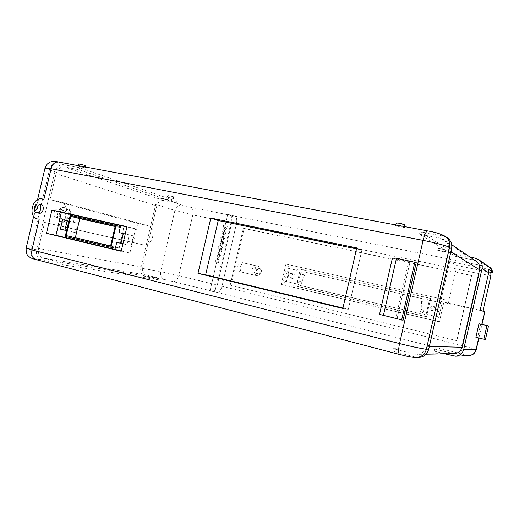 <?xml version="1.0" encoding="UTF-8"?>
<svg xmlns="http://www.w3.org/2000/svg" width="519" height="519" viewBox="0 0 519 519"><rect width="100%" height="100%" fill="white"/><g stroke="black" fill="none" stroke-linecap="round" stroke-linejoin="round"><path stroke-width="0.39" stroke-dasharray="2.6 1.95" d="M231.708 222.917C232.454 218.849 231.941 216.28 230.157 215.203L227.776 214.353L210.033 290.867L217.221 292.424C219.265 292.307 220.847 290.251 221.963 286.254L217.292 285.1L231.708 222.917L236.417 223.877L221.963 286.254M227.776 214.353L234.899 216.157C236.664 217.227 237.17 219.803 236.417 223.877M210.033 290.867L212.524 291.243C214.587 291.133 216.176 289.083 217.292 285.1M232.538 215.307L214.749 292.054M431.912 310.719C435.383 309.862 435.778 308.241 433.099 305.866L433.021 305.853C429.531 306.755 429.161 308.377 431.912 310.719L433.56 311.089C430.828 308.773 431.192 307.164 434.656 306.268L434.727 306.288C437.387 308.636 436.998 310.239 433.56 311.089M289.894 277.86C292.872 276.997 293.222 275.505 290.958 273.39L290.925 273.383C287.935 274.266 287.591 275.758 289.894 277.853L292.612 278.476C290.335 276.393 290.672 274.914 293.637 274.038L293.67 274.051C295.921 276.147 295.571 277.626 292.612 278.476M258.598 274.064L257.729 273.656C256.139 271.541 256.522 269.874 258.871 268.667L259.857 268.68C262.549 271.19 262.14 272.988 258.624 274.071L258.598 274.064M253.408 272.929C250.671 270.38 251.092 268.557 254.673 267.46L254.686 267.467C257.411 270.01 256.989 271.833 253.434 272.936L253.408 272.929M61.274 221.704L61.236 221.697C54.08 220.341 57.544 205.777 64.57 207.665L64.771 207.71C71.843 209.209 68.229 223.676 61.274 221.704M42.616 199.017L42.37 198.959C36.207 197.246 31.296 218.077 37.64 218.999M38.854 213.179C34.643 212.323 36.778 203.584 40.923 204.713M56.324 217.396L56.286 217.383C52.121 216.579 54.171 208.061 58.258 209.17L58.355 209.189C62.488 210.046 60.392 218.531 56.324 217.396M61.969 218.752L61.923 218.746C57.784 217.941 59.815 209.507 63.882 210.61L63.973 210.636C68.086 211.486 66.01 219.887 61.969 218.752M438.782 248.471L445.237 249.788L438.782 248.471M437.776 250.392L437.699 250.301C437.634 249.95 444.595 251.384 445.257 251.864L445.334 251.936C445.555 252.331 438.49 250.885 437.776 250.392M404.58 224.785C404.82 225.304 397.638 223.877 396.665 223.215L396.535 223.06M395.426 225.616L395.27 225.434C395.231 224.909 403.484 226.582 404.541 227.322L404.69 227.465C404.969 228.055 396.568 226.375 395.426 225.616M168.377 195.624L173.385 196.727L168.377 195.624M167.585 197.265L173.45 198.55L167.585 197.265M85.324 165.639L78.648 163.952M78.473 166.301L85.408 167.845L78.473 166.301M285.943 264.093L442.889 299.171L437.809 321.488L281.253 284.431L285.943 264.093L444.433 299.651L439.405 321.761L284.036 284.989L288.687 264.833M440.514 302.648L437.277 316.875L424.477 313.878L423.939 316.24L293.715 285.567L294.221 283.38L283.627 280.896L286.618 267.908L297.231 270.308L297.647 268.505L428.136 297.809L427.695 299.755L442.084 303.096L438.879 317.193L426.183 314.222L429.369 300.229L427.695 299.755M426.183 314.222L424.477 313.878M426.488 316.72L297.737 286.397L301.617 269.556L430.627 298.542L426.488 316.72L423.939 316.24M430.627 298.542L428.136 297.809M299.904 270.996L296.92 283.958L286.391 281.493L289.362 268.615L297.231 270.308M301.617 269.556L297.647 268.505M297.737 286.397L293.715 285.567M296.92 283.958L294.221 283.38M240.284 271.865C234.958 270.847 237.189 261.219 242.418 262.646L255.166 265.559C260.519 266.617 258.306 276.244 253.032 274.862L243.216 272.494C237.923 271.476 240.135 261.926 245.331 263.347L258.001 266.241C263.321 267.291 261.128 276.841 255.886 275.466L243.216 272.494M475.904 337.298L477.623 337.473L480.659 324.096M218.869 262.601L219.148 261.394L217.033 260.901L217.247 259.974L216.475 259.798L215.43 260.817L215.216 261.751L218.869 262.601L219.148 261.394M218.668 259.318L219.005 257.839L218.045 257.619L217.701 259.098L218.687 259.325L219.031 257.846L218.045 257.619M219.608 253.83L219.271 254.965L219.673 255.633L219.135 256.029L218.908 255.199L218.285 255.056L217.733 255.705L217.5 255.173L218.278 253.642L216.67 255.03L217.37 256.834L218.188 256.529L218.869 257.294L220.543 255.809L219.537 253.81M221.555 251.021L221.879 249.62L218.123 248.776L217.617 251.936L218.979 253.168L221.049 252.5L221.905 249.626L218.149 248.783L217.643 251.942L219.005 253.175L221.075 252.506L221.581 251.027M226.933 227.809L227.257 226.414L223.494 225.629L222.988 228.782L224.455 230.008L226.427 229.294L227.283 226.42L223.514 225.635L223.008 228.788L224.474 230.014L226.453 229.301L226.959 227.815M176.687 203.059L163.842 200.496C160.384 200.224 158.029 202.027 156.783 205.913L142.504 267.097C141.908 271.139 143.231 273.779 146.462 275.012L159.184 278.216L158.795 279.871L144.937 276.361L164.653 279.52L212.479 291.23C214.542 291.12 216.131 289.07 217.247 285.093L231.662 222.904C232.408 218.843 231.889 216.274 230.112 215.197L190.986 207.36L181.987 205.083L163.063 198.634L177.07 201.404L176.687 203.059L79.005 169.707L64.298 166.923C60.347 166.677 57.615 168.934 56.104 173.69L49.986 199.685L60.379 201.93C71.81 204.428 65.868 227.951 54.618 224.733L44.64 222.417L38.51 248.465C37.738 253.395 39.191 256.594 42.863 258.06L57.369 261.81L56.895 263.84L41.092 259.727C37.271 258.203 35.766 254.868 36.564 249.73L54.923 171.724C56.493 166.781 59.335 164.426 63.448 164.672L79.478 167.689L177.07 201.404M225.518 233.907L225.804 232.7L225.025 232.538L225.46 230.676L224.571 230.494L222.119 231.987L221.853 233.128L223.929 233.569L223.812 234.063L225.544 233.913L225.823 232.713L225.051 232.544L225.486 230.689L224.597 230.501L222.145 231.993L221.879 233.135L223.948 233.576L223.838 234.069L224.656 234.244L224.772 233.751L225.544 233.913M224.046 236.119L224.39 234.64L223.423 234.432L223.079 235.911L224.072 236.126L224.409 234.646L223.423 234.432M223.605 236.599L223.267 237.728L223.67 238.396L223.131 238.792L222.904 237.968L222.281 237.832L221.73 238.487L221.49 237.962L222.275 236.424L220.666 237.825L221.282 239.596L222.184 239.298L222.768 240.031L224.545 238.558L223.533 236.58M223.151 244.131L223.961 240.647L220.945 242.392L220.601 241.789L221.457 241.361L221.71 240.265L219.771 241.672L220.562 243.573L222.664 242.068L222.236 243.93L223.176 244.138L223.981 240.654L220.971 242.399L220.601 241.789M222.69 246.116L222.995 244.799L219.239 243.969L218.934 245.279L220.886 247.187L218.616 246.648L218.311 247.959L222.067 248.796L222.372 247.485L220.426 245.571L222.716 246.123L223.021 244.806L219.239 243.969M470.188 257.158L456.117 254.388L420.079 231.714L443.252 236.074L447.235 237.702M475.216 258.144L486.537 265.968C486.751 266.357 484.487 266.098 479.738 265.183L234.945 216.163L227.705 214.334L230.112 215.197M418.762 357.474L415.68 357.13L392.812 351.188L434.124 351.097L444.887 353.835M158.795 279.871L56.895 263.84M212.479 291.23L459.704 353.426L466.237 355.463L453.016 355.898M44.64 222.417L133.623 242.639L138.099 223.481L49.986 199.685M122.958 243.82L126.947 244.754L129.25 234.88L125.261 233.972M66.601 230.605L71.207 231.682L69.857 237.443L115.341 248.309M120.408 226.654L74.781 216.468L73.439 222.19L68.819 221.139M121.284 250.969L129.886 253.032L135.53 228.866L126.902 226.946M379.532 314.384L397.1 318.614L410.068 261.79L408.79 261.219L416.238 262.588M392.39 258.144L410.068 261.79M140.824 268.122L155.719 204.272L174.884 210.461L160.643 271.612L140.824 268.122C140.201 272.326 141.57 275.076 144.937 276.361M456.843 340.685L230.929 285.359L244.092 228.522L471.622 275.602L456.843 340.685L230.929 285.359M234.945 216.163C236.709 217.24 237.215 219.816 236.463 223.89L222.009 286.267C220.893 290.264 219.31 292.314 217.266 292.437M163.063 198.634C159.469 198.349 157.023 200.23 155.719 204.272M484.83 311.783L482.904 311.16M129.886 253.032L121.219 251.267M135.53 228.866L126.967 226.66M342.955 308.039L348.294 309.33L361.892 250.009L356.514 248.899M361.892 250.009L356.741 247.907M348.294 309.33L342.851 308.468M397.1 318.614L395.738 318.407L408.79 261.219M395.738 318.407L403.088 320.242M65.219 236.469L69.857 237.443M70.188 215.314L74.781 216.468M66.614 230.546L75.748 232.687L77.96 223.274L73.439 222.19M75.748 232.687L71.207 231.682M110.586 245.922L119.221 247.978L110.534 246.155M119.221 247.978L123.782 228.464L115.127 226.524M123.782 228.464L115.179 226.297M77.96 223.274L68.813 221.191M122.971 243.761L126.947 244.754M131.177 245.688L133.467 235.898L125.248 234.03M133.467 235.898L129.25 234.88M232.564 215.307L214.769 292.061M227.705 214.334L209.961 290.854M230.183 285.229L243.372 228.282L471.31 275.427L456.499 340.659M243.372 228.282L244.092 228.522M79.478 167.689L79.005 169.707M159.184 278.216L57.369 261.81M138.099 223.481L147.396 225.525C157.607 227.789 152.625 247.55 142.563 244.715L133.623 242.639M476.007 261.076L472.997 259.857L455.656 256.418L419.508 234.225L420.079 231.714M455.656 256.418L456.117 254.388M434.124 351.097L434.585 349.06L393.389 348.664L414.156 354.029L416.919 354.36C421.953 353.952 425.191 351.298 426.637 346.394L448.494 250.379C449.272 246.019 447.936 242.516 444.478 239.862L440.54 238.215L419.508 234.225M392.812 351.188L393.389 348.664M434.585 349.06L454.028 353.66M225.999 227.582L224.792 228.652L224.163 227.199L225.999 227.582L224.766 228.645L224.137 227.192L225.973 227.575M223.151 232.175L224.448 231.429L224.221 232.402L223.125 232.168L224.422 231.416L224.202 232.395L223.125 232.168M223.449 234.445L223.079 235.911M223.105 235.918L224.072 236.126M223.559 236.586L223.293 237.734L223.695 238.403L223.157 238.798L222.93 237.974L222.281 237.832L221.749 238.493L221.516 237.968L222.301 236.43L220.666 237.825L221.308 239.603L222.21 239.311L222.891 240.063L224.545 238.558M224.571 238.565L223.631 236.606M220.627 241.796L221.483 241.367L221.736 240.271L219.797 241.679L220.588 243.58L222.69 242.075L222.236 243.93M222.262 243.936L223.176 244.138M219.265 243.975L218.96 245.292L220.912 247.193L218.616 246.648L218.337 247.965L222.093 248.802L222.398 247.492L220.932 245.721M220.951 245.734L222.716 246.123M220.62 250.774L219.42 251.832L218.791 250.366L220.62 250.774L219.394 251.825L218.765 250.359L220.594 250.768M219.563 253.817L219.297 254.972L219.699 255.64L219.161 256.036L218.934 255.205L218.311 255.063L217.759 255.711L217.526 255.179L218.304 253.648L216.67 255.03L217.396 256.84L218.214 256.535L218.895 257.294L220.543 255.809M220.569 255.815L219.647 253.836M218.071 257.625L217.701 259.098M217.727 259.104L218.687 259.325M219.174 261.401L217.059 260.908L217.273 259.98L216.475 259.798L215.216 261.751M215.242 261.758L218.895 262.601M449.791 261.498L440.702 301.429L448.293 303.647L456.967 265.514L449.791 261.498L488.71 269.348M456.967 265.514L488.814 271.982M448.293 303.647L482.845 311.432M440.702 301.429L480.159 310.304M485.492 339.361L477.623 337.473M442.889 299.171L444.433 299.651M281.253 284.431L284.036 284.989M437.809 321.488L439.405 321.761M301.922 281.72L304.666 275.012C305.464 273.396 306.69 272.709 308.357 272.942L421.499 298.496C423.219 299.119 424.101 300.352 424.127 302.194L423.738 309.992C423.309 312.444 421.856 313.58 419.391 313.398L304.063 286.345C302.006 285.547 301.292 284.01 301.922 281.72L297.945 280.831L300.728 274.032C301.526 272.391 302.772 271.697 304.452 271.937L418.891 297.776C420.637 298.399 421.525 299.651 421.558 301.52L421.156 309.421C420.721 311.913 419.255 313.061 416.757 312.879L300.112 285.508C298.029 284.704 297.309 283.147 297.945 280.831M289.362 268.615L286.618 267.908M286.391 281.493L283.627 280.896M429.369 300.229L442.084 303.096M438.879 317.193L437.277 316.875M234.899 216.157L230.157 215.203M212.524 291.243L217.221 292.424M66.348 208.125C59.328 206.251 55.877 220.763 63.02 222.119L63.059 222.126C70 224.091 73.594 209.67 66.542 208.177L66.348 208.125M66.633 218.804C63.526 218.252 65.011 211.94 68.054 212.764C71.181 213.303 69.689 219.654 66.633 218.804M478.7 337.973L481.788 324.356M217.247 285.093L178.705 275.576L192.809 214.944L231.662 222.904M63.448 164.672L58.018 162.823C54.93 161.714 55.248 161.474 58.965 162.11L428.039 231.039C434.76 232.363 439.132 233.556 441.15 234.62L443.252 236.074M415.68 357.13L413.221 357.215C410.983 357.091 406.533 356.19 399.877 354.503L36.032 259.584C32.386 258.598 32.184 258.345 35.428 258.825L41.092 259.727M489.553 267.22L486.537 265.968M466.237 355.463L468.579 355.71M156.783 205.913L56.104 173.69M142.504 267.097L38.51 248.465M36.564 249.73L30.887 248.731L37.874 219.044L49.435 169.953L54.923 171.724M45.017 168.072L49.435 169.953C51.024 164.958 53.885 162.583 58.018 162.823M35.428 258.825C31.588 257.281 30.076 253.914 30.887 248.731L26.151 248.16M181.987 205.083C178.504 204.797 176.136 206.594 174.884 210.461L192.809 214.944C193.522 210.974 192.912 208.45 190.986 207.36M173.742 281.486C175.941 281.421 177.595 279.456 178.705 275.576L160.643 271.612C160.053 275.641 161.39 278.281 164.653 279.52M236.463 223.89L479.219 273.643L462.857 345.725L222.009 286.267M479.738 265.183C480.373 266.143 480.198 268.959 479.219 273.643L490.948 275.667M441.15 234.62L445.185 236.268M58.965 162.11L58.362 161.954M476.273 349.546L462.857 345.725C461.722 350.37 460.671 352.939 459.704 353.426M416.335 357.559L413.221 357.215M35.636 259.506L36.032 259.584M163.842 200.496L64.298 166.923M146.462 275.012L42.863 258.06M142.543 244.709L54.599 224.733M147.046 225.434L59.983 201.833M451.751 353.4L414.156 354.029M429.33 346.458L426.637 346.394M450.855 251.858L448.494 250.379M472.997 259.857L440.54 238.215M242.418 262.646L245.331 263.347M252.967 274.843L255.822 275.453M255.114 265.546L257.949 266.228M304.063 286.345L300.112 285.508M304.666 275.012L300.728 274.032M308.357 272.942L304.452 271.937M421.305 298.451L418.697 297.724M424.127 302.194L421.558 301.52M423.738 309.992L421.156 309.421M419.281 313.372L416.64 312.853M434.727 306.288L433.099 305.866M293.67 274.051L290.958 273.39M257.729 273.656L258.825 274.162C262.744 273.124 263.159 271.301 260.064 268.68L258.871 268.667M61.236 221.697L63.071 222.132C71.388 224.143 74.84 210.26 66.542 208.177L64.771 207.71M56.286 217.383L61.923 218.746M438.717 248.4L437.699 250.301M395.549 224.915L395.27 225.434M167.955 195.416L167.086 197.019M478.888 338.012L481.969 324.401M33.651 216.313L37.569 199.679M85.376 166.995L85.408 167.845M173.385 196.727L173.45 198.55M404.651 226.615L404.69 227.465M445.237 249.788L445.334 251.936M147.396 225.525L60.379 201.93M142.563 244.715L54.618 224.733M426.041 354.185L416.919 354.36M451.705 244.721L444.478 239.862M58.355 209.189L63.973 210.636M253.032 274.862L255.886 275.466M255.166 265.559L258.001 266.241M259.857 268.68L254.686 267.467M258.624 274.071L253.434 272.936M421.499 298.496L418.891 297.776M419.391 313.398L416.757 312.879"/><path stroke-width="0.78" d="M37.582 218.986L39.217 219.135L31.957 249.957L399.559 343.559L423.095 240.375L51.083 168.733L43.843 199.497L42.616 199.017M43.843 199.497L42.286 198.939C32.399 196.318 27.488 217.117 37.55 218.979L39.217 219.135M36.538 205.803C34.02 206.77 33.677 208.229 35.513 210.169C38.036 209.202 38.38 207.743 36.538 205.803M36.492 212.608L36.447 212.602C32.197 211.778 34.319 202.955 38.497 204.09L38.594 204.116C42.818 204.986 40.644 213.776 36.492 212.608M40.923 204.713L41.02 204.739C45.231 205.608 43.071 214.36 38.925 213.199L38.854 213.179M395.549 224.915L396.535 223.06C396.51 222.593 403.548 224.013 404.45 224.656L404.651 226.615M77.753 165.574L78.648 163.952L84.591 165.289L85.324 165.639L85.376 166.995M482.904 311.16L490.948 275.667L490.805 272.384L493.05 272.326L488.71 269.348L488.677 272.747L480.159 310.304L484.83 311.783L481.969 324.401M463.701 349.482L476.273 349.546C474.723 353.841 472.835 354.334 472.543 354.587L468.579 355.71L455.552 356.17C459.795 355.768 462.507 353.543 463.701 349.482L482.08 268.485C482.722 264.885 481.606 261.946 478.732 259.669L475.216 258.144L470.188 257.158M488.535 325.926L478.972 323.746L475.904 337.298L483.864 339.212L485.492 339.361L488.535 325.926L478.972 323.746M444.887 353.835L455.552 356.17M110.962 247.401L116.074 225.551L70.188 215.314L65.219 236.469L115.341 248.309L116.73 242.36L122.958 243.82M68.819 221.139L62.578 219.719L60.36 229.139L66.601 230.605M125.261 233.972L119.026 232.557L120.408 226.654L116.074 225.551M126.902 226.946L61.346 212.368L55.955 235.308L121.284 250.969M121.219 251.267L126.967 226.66L51.952 209.994L46.463 233.329L121.219 251.267M210.811 218.051L197.973 273.357L342.851 308.468L356.741 247.907L210.811 218.051L218.252 220.53L205.66 274.804L342.955 308.039M379.532 314.384L392.39 258.144L396.51 258.183L416.238 262.588L403.088 320.242L379.532 314.384M428.707 349.177L451.562 248.75L449.551 247.453L426.404 349.157L428.707 349.177C427.234 354.211 423.919 356.975 418.762 357.474L416.335 357.559C409.556 357.234 405.923 355.904 399.701 354.483C398.313 353.543 398.268 349.903 399.559 343.559C411.074 346.504 424.101 349.216 426.404 349.157C424.905 354.256 421.551 357.059 416.335 357.559M447.235 237.702L447.527 237.903C451.024 240.673 452.373 244.293 451.562 248.75M55.955 235.308L46.463 233.329M61.346 212.368L51.952 209.994M356.514 248.899L218.252 220.53M205.66 274.804L197.973 273.357M383.379 315.63L396.51 258.183M401.635 320.022L414.882 261.965M125.248 234.03L123.295 233.589L121.024 243.307L116.73 242.36M123.295 233.589L119.026 232.557M66.198 235.6L110.534 246.155L115.179 226.297L70.72 216.352L66.198 235.6L110.586 245.922M115.127 226.524L79.822 218.622L75.378 237.546M79.822 218.622L70.72 216.352M68.813 221.191L67.159 220.815L64.959 230.157L66.614 230.546M64.959 230.157L60.36 229.139M67.159 220.815L62.578 219.719M121.024 243.307L122.971 243.761M426.041 354.185L454.028 353.66C458.167 353.329 460.82 351.188 461.988 347.237L479.569 269.776C480.192 266.253 479.082 263.405 476.234 261.226L476.007 261.076M488.814 271.982L490.805 272.384M486.952 325.601L483.864 339.212M468.579 355.71C472.485 355.34 474.982 353.303 476.066 349.585L478.7 337.973M481.788 324.356L484.655 311.711M488.677 272.747L482.08 268.485M492.907 272.177L489.553 267.22M445.185 236.268L445.471 236.469C449.006 239.272 450.369 242.937 449.551 247.453C447.586 246.045 434.753 242.594 423.095 240.375C424.62 234.322 426.177 231.169 427.779 230.929C435.318 232.162 441.221 234.004 445.471 236.469L447.527 237.903M58.362 161.954C54.936 161.74 52.51 163.998 51.083 168.733L45.017 168.072L46.729 164.633C48.559 162.869 49.986 161.934 50.998 161.844C52.393 161.253 54.845 161.286 58.362 161.954L427.779 230.929M31.957 249.957C31.114 255.004 32.34 258.19 35.636 259.506C33.067 258.962 31.01 258.131 29.466 257.015C27.968 255.14 25.95 255.556 26.151 248.16L31.957 249.957M461.988 347.237L429.33 346.458M479.569 269.776L450.855 251.858M36.447 212.602L38.886 213.186M493.05 272.326C491.584 268.978 490.494 267.33 489.78 267.376L478.732 259.669M399.701 354.483L35.636 259.506M476.273 349.546L478.888 338.012M26.151 248.16L33.651 216.313M37.569 199.679L45.017 168.072M476.234 261.226L451.705 244.721M38.594 204.116L41.02 204.739"/></g></svg>
